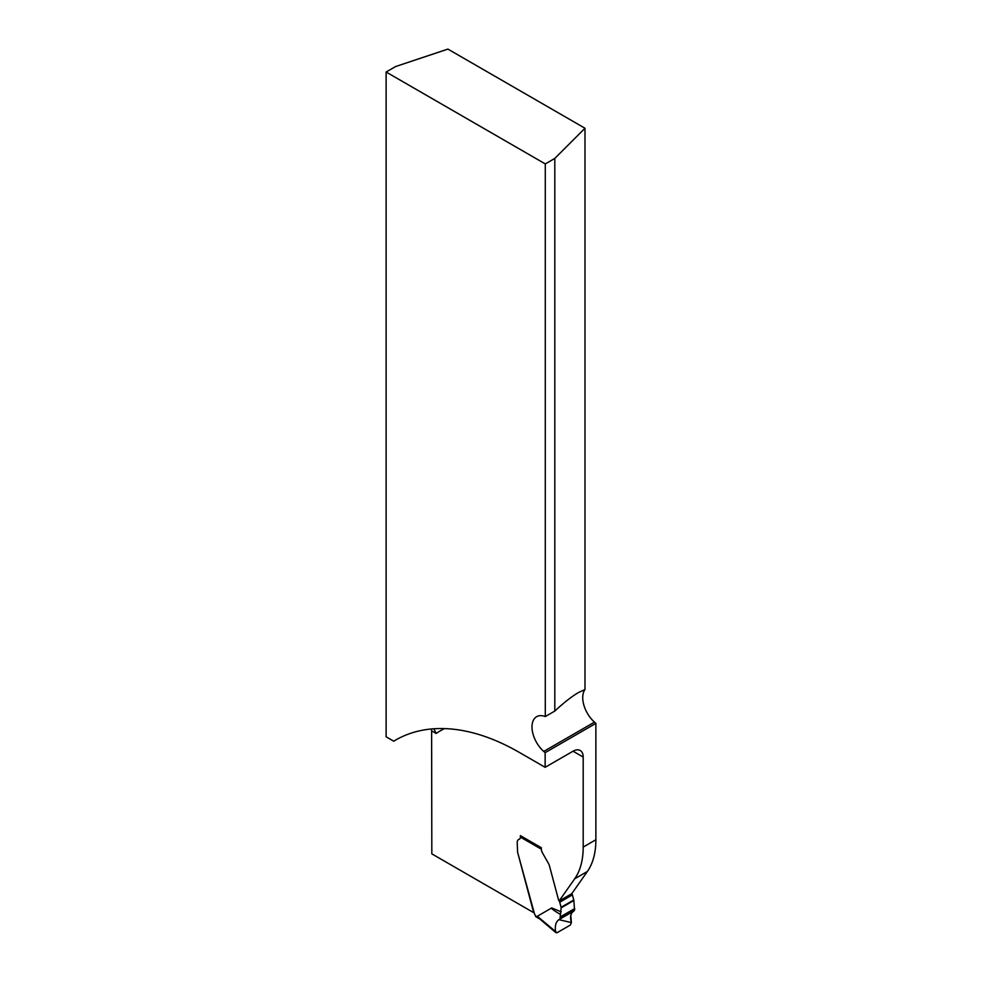 <?xml version="1.0" encoding="UTF-8"?>
<svg xmlns="http://www.w3.org/2000/svg" width="982" height="982" viewBox="0 0 982 982"><rect width="100%" height="100%" fill="white"/><g stroke="black" fill="none" stroke-linecap="round" stroke-linejoin="round"><path stroke-width="1.47" d="M545.145 767.31L519.294 752.396A247.562 142.93 60 0 0 395.513 740.133A247.562 142.93 60 0 0 393.721 741.201L386.122 736.819L386.122 72.017L395.636 66.531L447.902 49.1L584.99 128.249L584.99 689.536A22.426 12.95 -120 0 0 594.478 722.126L595.878 723.378L595.878 839.757A89.693 51.788 60 0 1 587.383 871.464L571.794 893.657L559.102 900.973L574.703 878.792A89.693 51.788 -120 0 0 583.198 847.073L583.198 757.061A14.349 8.286 120 0 0 580.227 750.494A14.349 8.286 120 0 0 573.046 751.205L545.145 767.31L545.145 752.666L543.733 751.426A22.426 12.95 60 0 1 532.526 731.995A22.426 12.95 60 0 1 536.626 716.688A22.426 12.95 60 0 1 545.292 716.565L545.292 163.92L386.122 72.017M393.721 741.201L397.342 739.102M431.614 728.951L431.822 853.849L533.717 912.671L517.588 852.192L517.207 842.581A6.727 3.879 60 0 1 518.594 839.512A6.727 3.879 60 0 1 519.11 839.291A4.48 2.59 -120 0 0 519.441 839.144A4.48 2.59 60 0 1 519.11 839.291A6.727 3.879 60 0 0 518.594 839.512A6.727 3.879 60 0 0 517.207 842.581L517.588 852.192L534.601 914.217A2.688 1.559 -120 0 1 535.436 915.875L535.718 916.574A1.792 1.031 120 0 0 535.914 916.758L539.867 919.042M595.878 723.378L545.145 752.666M545.292 716.565L554.805 711.066L554.805 158.421L584.99 128.249M545.292 163.92L554.805 158.421M520.374 837.094A4.48 2.59 60 0 1 519.441 839.144A4.48 2.59 -120 0 0 520.374 837.094L520.374 835.633L541.303 847.712L541.303 848.448A7.181 4.149 60 0 0 542.788 853.444L548.766 863.964L542.788 853.444A7.181 4.149 -120 0 1 541.352 849.197L520.374 837.094A1.792 1.031 120 0 1 520.742 835.842M559.102 900.973A4.407 2.541 60 0 1 558.353 899.205L549.515 866.063A8.973 5.18 60 0 0 548.999 864.491L548.999 864.491A8.973 5.18 60 0 1 549.515 866.063L558.353 899.205A4.407 2.541 -120 0 0 559.335 901.341A1.792 1.031 60 0 1 559.728 902.212L561.078 907.294A1.792 1.031 60 0 1 561.164 907.834L560.464 914.426C553.946 910.633 551.037 908.473 551.724 907.92L561.164 911.836M433.897 728.779L436.143 733.468A233.213 134.644 -120 0 1 444.441 728.595M554.805 711.066C563.963 702.584 571.843 696.398 578.472 692.531L584.99 689.536M573.513 911.198L573.991 910.952C570.628 912.879 569.769 916.758 571.401 922.601L570.37 925.044L557.027 932.753L555.554 931.746C554.744 925.425 556.021 921.312 559.384 919.385L574.568 910.068L573.844 900.519A1.792 1.031 -120 0 0 573.77 899.966L572.408 894.884A1.792 1.031 -120 0 0 572.015 894.013A4.407 2.541 60 0 1 571.794 893.657M535.436 915.875L538.148 917.446L537.338 916.267L551.724 907.92M538.148 917.446L540.125 919.189M560.022 918.465L560.464 914.426M557.027 932.753L537.338 916.267M573.549 911.173L558.881 919.655L571.401 922.601L570.788 915.322L571.929 912.634L573.991 910.952L559.544 919.299L573.991 910.952M595.878 839.757L583.198 847.073M587.383 871.464L574.703 878.792M431.822 730.976L436.143 733.468M583.198 757.061L573.046 751.205M543.733 751.426L594.478 722.126M572.015 894.013L559.335 901.341M572.408 894.884L559.728 902.212M573.77 899.966L561.078 907.294M573.844 900.519L561.164 907.834M574.691 908.583L560.317 916.881M574.679 909.16L560.231 917.507M539.069 918.366L555.935 932.679"/></g></svg>
